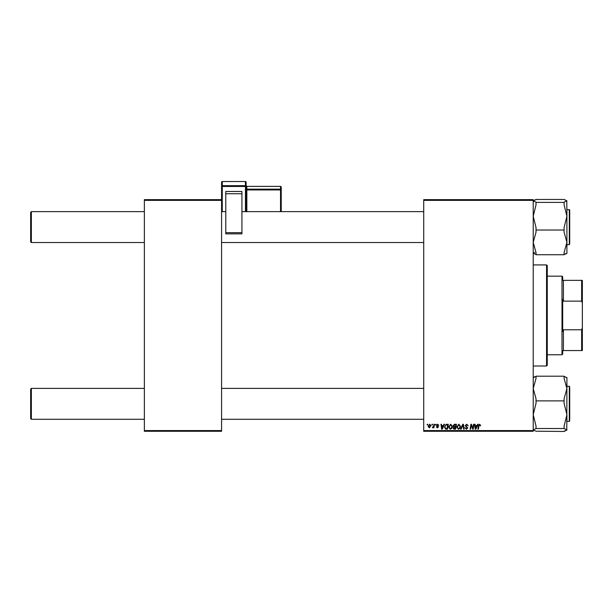 <?xml version="1.0" encoding="UTF-8"?>
<svg xmlns="http://www.w3.org/2000/svg" width="613" height="613" viewBox="0 0 613 613"><rect width="100%" height="100%" fill="white"/><g stroke="black" fill="none" stroke-linecap="round" stroke-linejoin="round"><path stroke-width="0.92" d="M423.721 199.646L533.218 199.646L533.218 200.351L423.721 200.351L423.721 199.646M448.54 427.046L450.685 424.196L452.371 426.319L451.697 428.495L450.241 429.238L448.54 427.046M443.368 425.598L443.973 424.257L444.525 424.257L442.241 429.169L441.621 429.169L440.946 424.257L441.46 424.257L441.621 425.598L443.368 425.598M479.695 424.196L480.653 425.728L480.14 425.79L479.665 424.771L478.991 425.69L478.401 429.169L477.887 429.169L478.492 425.568L479.695 424.196M465.198 425.637L466.738 424.196L468.255 425.859L466.7 424.771L465.704 425.591L467.75 427.928L466.37 429.238L464.938 427.705L466.386 428.663L467.236 427.958L465.198 425.637M460.601 429.169L462.746 424.257L463.405 424.257L464.156 429.169L463.635 429.169L462.991 424.962L461.152 429.169L460.601 429.169M456.708 427.046L458.853 424.196L460.539 426.319L459.865 428.495L458.409 429.238L456.708 427.046M427.177 424.962L427.292 424.257L427.805 424.257L427.698 424.962L427.177 424.962M423.721 430.571L533.218 430.571L533.218 431.276L423.721 431.276L423.721 200.351M533.218 430.571L533.218 200.351M453.068 425.79L454.486 424.257L456.455 424.257L455.62 429.169L453.681 429.092L453.007 427.974L453.681 426.778L453.068 425.79M476.998 425.598L477.596 424.257L478.155 424.257L475.872 429.169L475.244 429.169L474.569 424.257L475.083 424.257L475.251 425.598L476.998 425.598M473.021 427.253L473.55 424.257L474.064 424.257L473.228 429.169L472.684 429.169L471.282 425.001L470.6 429.169L470.079 429.169L470.907 424.257L471.451 424.257L472.861 428.418L473.021 427.253M437.69 424.196L438.908 425.468L437.659 424.64L436.992 425.192L438.456 426.878L437.391 427.897L436.226 426.809L437.414 427.445L437.95 426.955L436.479 425.23L437.69 424.196M446.042 424.372L448.287 424.257L447.452 429.169L445.605 429.108L444.517 427.161L446.042 424.372M428.119 426.403L429.713 424.196L430.931 425.621L429.315 427.897L428.119 426.403M431.897 424.962L432.012 424.257L432.525 424.257L432.418 424.962L431.897 424.962M433.72 425.69L433.981 424.257L434.502 424.257L433.897 427.828L433.376 427.828L433.506 427.092L432.334 427.767L433.72 425.69M435.337 424.962L435.973 424.257L435.866 424.962L435.337 424.962M144.362 199.646L221.569 199.646L221.569 200.351L144.362 200.351L144.362 199.646M221.569 430.571L221.569 431.276L144.362 431.276L144.362 430.571L221.569 430.571L221.569 200.351M144.362 430.571L144.362 200.351M455.206 428.594L455.459 427.062L453.796 427.269L453.52 427.958L455.206 428.594M455.559 426.495L455.842 424.832L454.379 424.855L453.582 425.797L455.559 426.495M459.459 428.112L460.026 426.296L458.815 424.771L457.221 427.1L458.424 428.663L459.459 428.112M476.033 427.629L476.715 426.173L475.32 426.173L475.627 428.633L476.033 427.629M442.41 427.629L443.084 426.173L441.697 426.173L442.004 428.633L442.41 427.629M447.038 428.594L447.674 424.832L447.015 424.832C445.659 424.955 445 425.744 445.03 427.192L445.651 428.518L447.038 428.594M451.298 428.112L451.858 426.296L450.647 424.771L449.053 427.1L450.256 428.663L451.298 428.112M429.338 427.445L430.418 425.675L429.713 424.64L428.633 426.403L429.338 427.445M30.65 418.572L30.65 389.094L31.355 388.389L31.355 419.277L30.65 418.572M423.721 388.389L221.569 388.389M144.362 388.389L31.355 388.389L30.65 389.094M423.721 419.277L221.569 419.277M144.362 419.277L31.355 419.277M31.355 242.533L30.65 241.829L30.65 212.351L31.355 211.646L31.355 242.533L144.362 242.533M221.569 242.533L423.721 242.533M30.65 212.351L31.355 211.646L144.362 211.646M221.569 211.646L225.783 211.646M241.928 211.646L423.721 211.646M536.023 431.2L533.218 429.989L536.023 428.518L564.098 428.518L566.91 429.989L564.098 431.468L536.023 431.2M536.023 428.518L536.023 426.058L533.218 414.702L536.023 403.354L536.023 398.688L533.218 388.542L536.023 378.405L536.023 376.198L564.098 376.198L564.098 378.405L566.91 388.542L566.91 377.547L564.098 376.466L566.91 377.669M569.715 387.692L569.715 419.974M536.023 400.887L564.098 400.887L564.098 403.354L566.91 414.702L566.91 421.376L569.293 421.376L569.293 386.282L566.91 386.282M566.78 430.242L566.91 388.542L564.098 398.688L564.098 400.887M533.969 377.056L536.023 376.466L533.218 377.669M566.91 429.989L564.098 431.2M566.91 414.702L564.098 426.058L564.098 428.518M536.023 252.525L533.218 242.38L536.023 232.235L536.023 230.036L564.098 230.036L564.098 232.235L566.91 242.38L564.098 252.525L564.098 254.724L536.023 254.724L536.023 252.525M536.023 230.036L536.023 227.569L533.218 216.22L536.023 204.865L536.023 202.137L533.218 200.934L536.023 199.463L564.098 199.463L566.91 200.811L564.098 202.137L564.098 204.865L566.91 216.22L564.098 227.569L564.098 230.036M566.78 200.681L566.91 216.22L566.91 209.546L569.715 209.968L569.715 243.238M569.715 210.949L569.293 209.546L569.293 244.641L566.91 244.641M536.023 202.405L564.098 202.405M533.218 200.934L533.961 200.321M566.151 253.866L564.098 254.464L566.91 253.253M534.712 252.38L533.218 253.253L536.023 254.464L533.218 253.376M566.91 253.376L566.91 216.22M536.023 199.723L533.969 200.313M546.551 264.923L547.256 265.628L547.256 365.294L546.551 365.999L546.551 264.923L533.218 264.923M546.551 365.999L533.218 365.999M561.998 276.156L562.696 276.854L562.696 280.363L563.401 280.363L563.401 301.144L562.696 299.382L562.696 331.541L563.401 329.779L563.401 350.559L562.696 350.559L562.696 354.069L561.998 354.766L561.998 276.156L547.256 276.156M581.645 280.363L582.35 280.363L582.35 303.121L581.645 301.144L581.645 280.363L562.696 280.363M563.401 329.779L581.645 329.779L582.35 327.802L582.35 350.559L581.645 350.559L581.645 329.779M582.35 303.121L582.35 327.802M563.401 301.144L581.645 301.144M563.401 350.559L581.645 350.559M246.135 182.237A0.705 0.705 0 0 0 245.438 181.532L222.274 181.54L222.274 185.67L245.438 185.67L245.438 181.54A0.705 0.697 180 0 1 246.135 182.237L246.135 211.646M246.135 185.708L246.135 185.708A0.705 0.697 0 0 0 246.84 186.398L246.84 189.149L280.532 189.149L280.532 186.398L246.84 186.398L246.135 185.693M225.783 191.478L241.928 191.478L241.928 193.739L225.783 193.739L225.783 191.478M241.928 232.656L241.928 233.859L225.783 233.852L225.783 232.656L241.928 232.656L241.928 193.739M241.928 233.859L225.783 233.859M225.783 232.656L225.783 193.739M230.189 191.478L237.515 191.478M221.569 199.646L221.569 182.237A0.705 0.697 180 0 1 222.274 181.54L245.438 181.532M281.229 187.095A0.705 0.705 0 0 0 280.532 186.39L280.532 186.39A0.705 0.697 0 0 1 281.229 187.095L281.229 211.646M245.438 211.646L245.438 186.459L222.274 186.459L222.274 211.646M280.532 211.646L280.532 189.946L246.84 189.946L246.84 211.646M281.229 189.846A0.705 0.697 180 0 0 280.532 189.149L280.532 189.946L281.229 189.846M246.135 190.038L246.84 189.946L246.84 189.149A0.705 0.697 180 0 1 246.135 188.452M246.135 186.36A0.705 0.697 180 0 0 245.438 185.67L245.438 186.459L246.135 186.36M222.274 185.67A0.705 0.697 180 0 0 221.569 186.36L222.274 186.459L222.274 185.67M569.293 421.376L569.715 420.962L569.293 421.376M569.293 386.282L569.715 386.703L569.293 386.282M569.293 244.641L569.715 244.219L569.293 244.641M561.998 354.766L547.256 354.766M280.532 186.39L246.84 186.39M222.274 181.532A0.705 0.705 0 0 0 221.569 182.237"/></g></svg>
